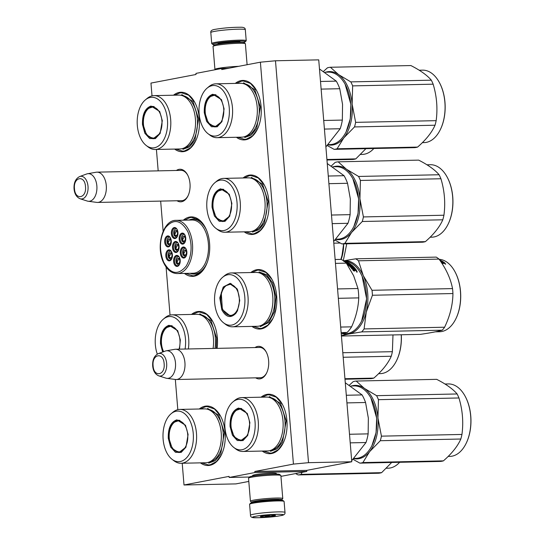 <?xml version="1.0" encoding="UTF-8"?>
<svg xmlns="http://www.w3.org/2000/svg" width="545" height="545" viewBox="0 0 545 545"><rect width="100%" height="100%" fill="white"/><g stroke="black" fill="none" stroke-linecap="round" stroke-linejoin="round"><path stroke-width="0.82" d="M253.793 475.826A11.942 0.967 -4.7 0 1 252.648 475.424A11.942 0.967 -4.7 0 1 254.965 474.729A11.942 0.967 -4.7 0 1 271.621 473.169A11.942 0.967 -4.7 0 1 276.376 473.476A11.942 0.967 -4.7 0 1 275.307 474.055M176.382 170.476A16.289 9.783 88.8 0 1 178.978 169.352A16.289 9.783 88.8 0 1 187.425 174.625A16.289 9.783 88.8 0 1 190.001 183.685A16.289 9.783 88.8 0 1 187.875 196.146A16.289 9.783 88.8 0 1 181.635 201.725A16.289 9.783 88.8 0 1 177.023 200.758M180.007 170.394A15.212 9.136 88.8 0 1 180.851 170.312A15.212 9.136 88.8 0 1 187.616 174.993M255.019 347.56A16.289 9.783 88.8 0 1 257.615 346.436A16.289 9.783 88.8 0 1 266.062 351.709A16.289 9.783 88.8 0 1 268.637 360.77A16.289 9.783 88.8 0 1 266.512 373.223A16.289 9.783 88.8 0 1 260.272 378.809A16.289 9.783 88.8 0 1 255.659 377.842M258.643 347.478A15.212 9.136 88.8 0 1 259.488 347.397A15.212 9.136 88.8 0 1 266.253 352.077M152.014 95.886L150.958 83.085L196.023 74.481L195.934 73.405L221.686 68.486L221.774 69.562L260.394 62.184L293.442 464.095L254.815 471.466L254.903 472.542L229.152 477.461L229.064 476.385L184.006 484.989L182.214 463.243M177.813 409.67L175.327 379.463M170.033 315.105L166.082 267.009M163.146 231.298L160.666 201.105M158.179 170.858L156.415 149.459M236.407 137.272A29.75 17.862 -91.2 0 0 245.85 139.731A29.75 17.862 -91.2 0 0 257.24 129.54A29.75 17.862 -91.2 0 0 256.416 90.252A29.75 17.862 -91.2 0 0 240.992 80.626A29.75 17.862 -91.2 0 0 235.27 83.412M244.187 231.836A29.75 17.862 -91.2 0 0 253.623 234.296A29.75 17.862 -91.2 0 0 265.02 224.104A29.75 17.862 -91.2 0 0 264.189 184.816A29.75 17.862 -91.2 0 0 248.765 175.197A29.75 17.862 -91.2 0 0 243.05 177.977M251.96 326.401A29.75 17.862 -91.2 0 0 261.402 328.867A29.75 17.862 -91.2 0 0 272.793 318.675A29.75 17.862 -91.2 0 0 271.962 279.381A29.75 17.862 -91.2 0 0 256.538 269.761A29.75 17.862 -91.2 0 0 250.823 272.541M174.611 149.071A29.75 17.862 -91.2 0 0 184.053 151.537A29.75 17.862 -91.2 0 0 195.444 141.346A29.75 17.862 -91.2 0 0 194.613 102.051A29.75 17.862 -91.2 0 0 179.189 92.432A29.75 17.862 -91.2 0 0 173.474 95.212M184.448 273.413A29.75 17.862 -91.2 0 0 194.299 276.192A29.75 17.862 -91.2 0 0 205.69 266.001A29.75 17.862 -91.2 0 0 204.866 226.706A29.75 17.862 -91.2 0 0 189.442 217.087A29.75 17.862 -91.2 0 0 183.324 220.2M217.08 348.357A29.75 17.862 -91.2 0 0 212.639 321.278A29.75 17.862 -91.2 0 0 197.215 311.651A29.75 17.862 -91.2 0 0 191.493 314.431M262.206 451.056A29.75 17.862 -91.2 0 0 271.648 453.522A29.75 17.862 -91.2 0 0 283.039 443.33A29.75 17.862 -91.2 0 0 282.215 404.036A29.75 17.862 -91.2 0 0 266.791 394.417A29.75 17.862 -91.2 0 0 261.069 397.196M200.41 462.862A29.75 17.862 -91.2 0 0 209.845 465.321A29.75 17.862 -91.2 0 0 221.243 455.13A29.75 17.862 -91.2 0 0 220.412 415.842A29.75 17.862 -91.2 0 0 204.988 406.216A29.75 17.862 -91.2 0 0 199.272 409.002M293.442 464.095L308.524 462.678L351.77 461.765L306.706 470.376L254.815 471.466M308.524 462.678L275.484 60.774L318.73 59.861L351.77 461.765M260.394 62.184L275.484 60.774M221.686 68.486L228.11 68.35M184.006 484.989L235.896 483.899L248.799 481.433M229.152 477.461L249.508 477.032M280.947 476.364L306.794 471.445L306.706 470.376M254.903 472.542L306.794 471.445M266.696 372.855A15.212 9.136 88.8 0 1 261.048 377.712A15.212 9.136 88.8 0 1 260.128 377.808A15.212 9.136 88.8 0 1 259.284 377.767M188.059 195.771A15.212 9.136 88.8 0 1 182.411 200.628A15.212 9.136 88.8 0 1 181.492 200.73A15.212 9.136 88.8 0 1 180.647 200.683M188.986 220.078A27.488 16.5 -91.2 0 1 191.431 219.294A27.488 16.5 88.8 0 1 193.1 219.117A27.488 16.5 88.8 0 1 205.274 227.476M206.071 265.217A27.488 16.5 88.8 0 1 195.921 273.903A27.488 16.5 -91.2 0 1 194.258 274.081A27.488 16.5 -91.2 0 1 190.11 273.29M221.338 454.932L216.365 461.608L210.234 464.776L208.469 464.96L201.643 462.834M200.506 408.975L205.465 406.747L207.236 406.556L214.478 408.975L220.555 416.101M262.302 397.169L267.268 394.941L269.032 394.757L276.274 397.176L282.351 404.295M283.141 443.133L278.161 449.802L272.037 452.97L270.266 453.161L263.439 451.028M195.539 141.148L190.566 147.818L184.442 150.985L182.67 151.176L175.844 149.044M174.707 95.184L179.666 92.957L181.437 92.773L188.679 95.184L194.756 102.31M184.517 220.173L189.919 217.612L191.683 217.428L198.925 219.839L205.002 226.965M205.792 265.803L200.812 272.473L194.688 275.641L192.916 275.831L185.641 273.386M192.732 314.404L197.692 312.183L199.456 311.992L206.698 314.411L212.775 321.53M265.115 223.913L260.142 230.583L254.011 233.751L252.246 233.934L245.42 231.809M244.283 177.949L249.242 175.722L251.013 175.538L258.255 177.949L264.332 185.075M257.342 129.342L252.369 136.018L246.238 139.186L244.467 139.37L237.64 137.245M236.503 83.385L241.469 81.157L243.234 80.973L250.475 83.385L256.552 90.511M252.056 272.514L257.015 270.286L258.786 270.102L266.028 272.52L272.105 279.639M272.888 318.478L267.915 325.147L261.791 328.315L260.019 328.506L253.193 326.373M96.124 172.234A15.144 9.095 88.8 0 1 96.956 172.152A15.144 9.095 88.8 0 1 106.289 185.572A15.144 9.095 -91.2 0 1 97.596 202.433A15.144 9.095 -91.2 0 1 96.758 202.386L88.154 201.248A13.816 8.298 -91.2 0 0 96.853 185.906A13.816 8.298 88.8 0 0 87.575 173.739L96.124 172.234M79.659 176.546C75.591 178.665 73.725 182.766 74.045 188.849C74.536 193.931 76.566 197.242 80.129 198.775A11.35 6.812 -91.2 0 0 88.017 186.342A11.35 6.812 -91.2 0 0 79.659 176.546L86.675 173.978A13.816 8.298 88.8 0 1 87.575 173.739M80.129 198.775L87.248 201.044A13.816 8.298 -91.2 0 0 88.154 201.248M174.761 349.318A15.144 9.095 88.8 0 1 175.592 349.236A15.144 9.095 88.8 0 1 184.925 362.657A15.144 9.095 -91.2 0 1 176.233 379.518A15.144 9.095 -91.2 0 1 175.395 379.47L166.79 378.332A13.816 8.298 -91.2 0 0 175.49 362.99A13.816 8.298 88.8 0 0 166.211 350.823L174.761 349.318M158.295 353.63C154.228 355.749 152.355 359.85 152.682 365.933C153.172 371.016 155.202 374.326 158.765 375.859A11.35 6.812 -91.2 0 0 166.654 363.426A11.35 6.812 -91.2 0 0 158.295 353.63L165.312 351.062A13.816 8.298 88.8 0 1 166.211 350.823M158.765 375.859L165.884 378.128A13.816 8.298 -91.2 0 0 166.79 378.332M285.001 512.436L284.102 501.482A17.311 1.397 175.3 0 0 284.034 501.373L283.1 500.589A16.445 1.328 175.3 0 0 276.56 500.167A16.445 1.328 175.3 0 0 253.629 502.313A16.445 1.328 175.3 0 0 250.434 503.273L249.644 504.2A17.311 1.397 175.3 0 0 249.596 504.316L250.502 515.277C250.325 517.062 252.117 517.886 255.878 517.75C264.127 517.716 272.255 517.042 280.266 515.727C283.727 515.325 285.308 514.228 285.001 512.436A17.311 1.397 175.3 0 0 273.12 512.089A17.311 1.397 175.3 0 0 253.909 514.153A17.311 1.397 175.3 0 0 250.502 515.277M284.034 501.373A17.311 1.397 175.3 0 0 277.146 500.93A17.311 1.397 175.3 0 0 253.009 503.192A17.311 1.397 175.3 0 0 249.644 504.2M255.816 516.265C243.445 518.499 269.155 517.954 280.035 515.754C292.413 513.513 266.696 514.058 255.816 516.265M261.873 516.135A7.575 0.613 175.3 0 0 260.401 516.578A7.575 0.613 175.3 0 0 265.286 516.796A7.575 0.613 175.3 0 0 273.978 515.877A7.575 0.613 175.3 0 0 275.443 515.338A7.575 0.613 175.3 0 0 269.986 515.25A7.575 0.613 175.3 0 0 261.873 516.135M261.123 516.299L261.062 516.728L262.2 516.074M264.707 515.713L267.057 516.606L270.17 515.236M271.43 515.175L273.91 515.802L274.012 515.148M273.91 515.802L273.856 515.141M267.057 516.606L266.961 515.475M214.887 44.792A16.445 1.328 -4.7 0 1 212.714 44.411A16.445 1.328 -4.7 0 1 215.888 43.239A16.445 1.328 -4.7 0 1 238.819 41.093A16.445 1.328 -4.7 0 1 245.379 41.727A16.445 1.328 -4.7 0 1 243.288 42.456M212.714 44.411L211.78 43.627A17.311 1.397 -4.7 0 1 211.712 43.518A17.311 1.397 -4.7 0 1 215.125 42.394A17.311 1.397 -4.7 0 1 239.262 40.132A17.311 1.397 -4.7 0 1 246.217 40.684A17.311 1.397 -4.7 0 1 246.17 40.8L245.379 41.727M252.526 502.544A15.144 1.226 -4.7 0 1 251.654 502.299L250.489 501.318A16.227 1.308 -4.7 0 1 250.428 501.216L248.54 478.224A16.227 1.308 -4.7 0 1 248.581 478.108L249.569 476.957A15.144 1.226 -4.7 0 1 252.512 476.071A15.144 1.226 -4.7 0 1 273.638 474.096A15.144 1.226 -4.7 0 1 279.66 474.484L280.818 475.458A16.227 1.308 -4.7 0 1 280.879 475.56L282.773 498.559A16.227 1.308 -4.7 0 1 282.726 498.668L281.745 499.826A15.144 1.226 -4.7 0 1 280.92 500.208M248.581 478.108A16.227 1.308 -4.7 0 1 251.736 477.168A16.227 1.308 -4.7 0 1 274.367 475.049A16.227 1.308 -4.7 0 1 280.818 475.458M251.654 502.299A15.144 1.226 -4.7 0 1 254.583 501.216A15.144 1.226 -4.7 0 1 275.702 499.24A15.144 1.226 -4.7 0 1 281.745 499.826M250.428 501.216A16.227 1.308 -4.7 0 1 253.629 500.16A16.227 1.308 -4.7 0 1 276.26 498.041A16.227 1.308 -4.7 0 1 282.773 498.559M254.89 502.088A12.01 0.967 -4.7 0 1 254.753 501.863A12.01 0.967 -4.7 0 1 257.09 501.168A12.01 0.967 -4.7 0 1 273.835 499.595A12.01 0.967 -4.7 0 1 278.611 499.901A12.01 0.967 -4.7 0 1 278.515 500.147M229.37 68.111A15.144 1.226 175.3 0 0 226.638 68.384M238.73 66.326A16.227 1.308 175.3 0 0 218.129 68.384A16.227 1.308 175.3 0 0 214.928 69.44A16.227 1.308 175.3 0 0 214.996 69.542L215.214 69.726M247.103 64.726L245.386 43.784A16.227 1.308 175.3 0 0 245.325 43.682L244.16 42.701A15.144 1.226 175.3 0 0 238.138 42.312A15.144 1.226 175.3 0 0 217.012 44.295A15.144 1.226 175.3 0 0 214.069 45.174L213.081 46.332A16.227 1.308 175.3 0 0 213.041 46.441L214.928 69.44M245.325 43.682A16.227 1.308 175.3 0 0 238.867 43.266A16.227 1.308 175.3 0 0 216.236 45.385A16.227 1.308 175.3 0 0 213.081 46.332M230.072 426.476C229.833 416.312 232.681 410.167 238.621 408.035L247.26 413.423L249.896 422.688L247.723 435.428L242.988 440.585L237.266 440.51L232.436 435.23L230.072 426.476M247.805 435.264L240.672 440.796L234.057 436.749L230.678 426.422C230.44 416.523 233.219 410.535 239.003 408.457L239.991 408.355L247.362 413.607M370.913 398.014L376.67 418.076L376.064 432.641L371.922 445.612M350.885 385.996L354.25 385.921A36.242 21.759 88.8 0 1 370.845 397.877A36.242 21.759 88.8 0 1 376.581 418.035A36.242 21.759 88.8 0 1 371.854 445.742A36.242 21.759 88.8 0 1 355.783 458.386L354.073 458.42M349.508 434.263L368.141 433.868L368.352 418.158L365.566 402.503L346.933 402.898M350.217 442.86L366.002 442.526L351.682 460.702M366.002 442.526A40.023 24.035 -91.2 0 0 368.141 433.868M345.278 382.754L362.084 394.921A40.023 24.035 88.8 0 1 365.566 402.503M346.3 395.254L362.084 394.921M242.804 451.464L267.541 450.947A26.937 16.173 -91.2 0 0 282.998 420.951A26.937 16.173 88.8 0 0 266.403 397.087L241.667 397.605A26.937 16.173 88.8 0 1 258.262 421.476A26.937 16.173 -91.2 0 1 242.804 451.464A26.937 16.173 -91.2 0 1 235.74 448.951L233.88 447.527A25.315 15.199 -91.2 0 0 249.147 445.115A25.315 15.199 -91.2 0 0 255.046 421.707A25.315 15.199 88.8 0 0 232.919 401.917L234.711 400.418A26.937 16.173 88.8 0 1 241.667 397.605M232.919 401.917A25.315 15.199 88.8 0 0 224.922 427.464A25.315 15.199 -91.2 0 0 233.88 447.527M241.026 408.423L239.868 408.777M240.536 440.38L241.714 440.687M269.339 396.583L280.512 403.409L286.214 420.842L282.501 442.043L277.119 448.828L270.497 451.321M361.41 462.923A41.107 24.682 -91.2 0 0 362.881 462.569L443.398 460.866A41.107 24.682 88.8 0 1 441.92 461.227A41.107 24.682 -91.2 0 1 440.435 461.431L359.918 463.134A41.107 24.682 -91.2 0 0 361.41 462.923M349.413 385.097L353.215 381.616A41.107 24.682 -91.2 0 1 354.693 381.255A41.107 24.682 -91.2 0 1 356.185 381.05L364.394 388.401A36.781 22.086 88.8 0 1 377.937 417.954L378.441 399.676A41.107 24.682 88.8 0 0 376.602 395.67L364.394 388.401A36.781 22.086 -91.2 0 0 353.051 385.594A36.781 22.086 -91.2 0 0 351.518 385.983M465.021 396.031A35.806 21.5 88.8 0 1 465.103 396.174A35.806 21.5 88.8 0 1 466.098 443.467A35.806 21.5 88.8 0 1 466.03 443.61M353.855 458.631A36.781 22.086 -91.2 0 0 369.599 451.682A36.781 22.086 88.8 0 0 377.937 417.954L381.439 436.15A41.107 24.682 88.8 0 1 380.308 440.714L460.825 439.018C457.65 446.246 451.846 453.529 443.398 460.866M362.881 462.569L369.599 451.682L380.308 440.714M376.602 395.67L457.119 393.967A41.107 24.682 88.8 0 1 458.951 397.973C462.589 410.078 463.591 422.232 461.949 434.447A41.107 24.682 88.8 0 1 460.825 439.018M356.185 381.05L436.695 379.347C446.144 384.164 452.95 389.041 457.119 393.967M378.441 399.676L458.951 397.973M381.439 436.15L461.949 434.447M353.099 459.367L359.918 463.134M444.986 384.007L448.351 383.939A36.242 21.759 88.8 0 1 464.946 395.888A36.242 21.759 88.8 0 1 465.955 443.753A36.242 21.759 88.8 0 1 452.078 456.165A36.242 21.759 -91.2 0 1 449.877 456.397L448.174 456.438M231.053 426.34A15.519 9.319 88.8 0 1 236.578 410.208A15.519 9.319 88.8 0 1 249.521 422.811A15.519 9.319 -91.2 0 1 237.191 439.093A15.519 9.319 -91.2 0 1 231.053 426.34M236.578 410.208L241.462 408.593A15.955 9.578 88.8 0 1 241.789 408.593M237.191 439.093L242.137 440.496A15.955 9.578 -91.2 0 0 242.464 440.483M237.64 290.015L239.746 300.527L237.477 310.773L235.869 313.314C230.705 318.546 226.025 317.388 221.829 309.846L219.778 297.87L223.225 287.038L230.269 283.318L237.014 288.768L237.64 290.015M237.572 310.582L236.06 312.959L230.426 316.141L222.38 309.58L221.256 292.713L224.71 286.193L229.738 283.7L237.095 288.918M344.154 261.266A36.242 21.759 88.8 0 1 360.592 273.222A36.242 21.759 88.8 0 1 361.962 275.934A36.242 21.759 88.8 0 1 361.607 321.087A36.242 21.759 88.8 0 1 358.113 326.618A36.242 21.759 88.8 0 1 345.53 333.731L341.252 333.819L347.117 332.457L341.15 332.579M340.7 327.068L351.593 326.837A40.023 24.035 88.8 0 1 347.117 332.457M360.592 273.222L362.105 276.186L366.621 298.769L361.676 320.937M356.634 271.158L357.145 271.969L356.634 271.158L356.43 271.505A32.455 19.484 -91.2 0 0 356.416 271.485M345.135 262.043A36.242 21.759 88.8 0 1 345.796 262.281L345.768 262.499M345.796 262.281L347.478 262.458L345.659 262.499M346.422 262.901L346.954 262.888M345.053 261.975A36.242 21.759 88.8 0 1 345.864 262.254L347.376 262.418A36.242 21.759 88.8 0 0 344.808 261.607L344.794 261.764M343.779 261.43L344.808 261.607M353.317 268.413A35.806 21.5 88.8 0 0 352.86 267.895L353.003 267.534A36.242 21.759 88.8 0 1 353.753 268.399L353.112 268.413A36.242 21.759 88.8 0 0 352.363 267.547L351.58 267.643A36.242 21.759 88.8 0 1 352.717 268.998L355.551 269.019A36.242 21.759 88.8 0 1 356.648 270.524L354.945 270.443L354.618 271.124M354.945 270.443L354.788 270.804L354.945 270.443M353.242 270.592L354.073 270.572L354.345 270.013L353.017 270.272A36.242 21.759 88.8 0 1 353.405 270.831L354.788 270.804M350.626 267.309L350.612 267.295A36.242 21.759 88.8 0 1 352.295 269.291L353.95 269.482L354.345 270.013M350.769 267.466L353.208 267.05L350.707 267.104M350.408 265.449L351.123 265.108A36.242 21.759 88.8 0 1 352.363 266.212L349.597 266.267L353.208 267.05M349.972 266.634L352.24 266.587L352.363 266.212M350.374 265.51A35.806 21.5 88.8 0 1 350.925 265.98M350.483 265.122A36.242 21.759 88.8 0 1 351.273 265.803L351.225 265.974M347.329 264.386L347.329 264.386A36.242 21.759 88.8 0 1 349.147 265.851L351.273 265.803M347.676 264.638L348.207 264.625M347.369 264.414L348.562 264.495M346.838 263.848L348.037 263.821A36.242 21.759 88.8 0 1 348.63 264.223A35.806 21.5 88.8 0 1 349.004 264.488M348.201 263.93L348.65 263.923M346.64 263.555L348.8 263.807M346.906 263.153L347.676 262.86A36.242 21.759 88.8 0 1 348.861 263.514M346.961 262.84A36.242 21.759 88.8 0 1 348.037 263.412L347.397 263.426A36.242 21.759 88.8 0 0 346.32 262.853L346.055 262.853M345.809 262.629L347.969 262.676A36.242 21.759 88.8 0 1 350.735 264.311L350.701 264.448M348.848 263.576A35.806 21.5 88.8 0 1 349.236 263.794M349.856 264.175A35.806 21.5 88.8 0 1 350.285 264.461M348.16 264.897L348.262 264.502L350.735 264.311M348.126 264.952A35.806 21.5 88.8 0 1 349.338 265.926L350.156 265.974L350.306 265.524L349.515 265.987M348.228 264.557A36.242 21.759 88.8 0 1 349.454 265.544L349.631 265.606M349.502 264.87L349.502 264.87A36.242 21.759 88.8 0 1 350.306 265.524M349.801 265.102L350.462 265.088M349.543 264.897L351.423 264.829A36.242 21.759 88.8 0 1 355.224 268.61L354.584 268.624A36.242 21.759 88.8 0 0 353.705 267.595L353.003 267.534M350.871 265.081L351.321 265.217A35.806 21.5 88.8 0 1 354.795 268.624M351.58 267.643L351.436 267.997A35.806 21.5 88.8 0 1 352.56 269.339L355.394 269.359A35.806 21.5 88.8 0 1 356.43 270.77M352.717 268.998L352.56 269.339M355.551 269.019L355.394 269.359M352.887 269.073L352.731 269.414M349.386 263.841L348.677 263.807A36.242 21.759 88.8 0 1 349.27 264.209L349.761 264.468L349.386 263.841M348.677 263.807L348.589 264.189M355.681 270.218L355.149 270.231A36.242 21.759 88.8 0 0 354.591 269.468L355.231 269.455A36.242 21.759 88.8 0 1 355.721 270.129L355.558 270.456M354.591 269.468L354.434 269.802A35.806 21.5 88.8 0 1 354.931 270.484M355.04 270.552L355.517 270.545M356.464 271.478L356.968 272.268M335.461 263.371L346.354 263.14A40.023 24.035 -91.2 0 0 341.109 259.379L335.141 259.509M346.354 263.14L353.664 275.79L357.983 288.509A40.023 24.035 88.8 0 1 358.753 297.883C358.351 307.489 355.96 317.142 351.593 326.837M338.329 298.313L358.753 297.883M337.559 288.939L357.983 288.509M232.552 326.809L257.288 326.291A26.937 16.173 88.8 0 0 271.376 311.324A26.937 16.173 88.8 0 0 269.502 283.332A26.937 16.173 -91.2 0 0 256.15 272.432L231.414 272.95A26.937 16.173 -91.2 0 0 224.465 275.763L222.667 277.262A25.315 15.199 -91.2 0 0 217.728 314.99A25.315 15.199 88.8 0 0 223.634 322.872L225.487 324.295A26.937 16.173 88.8 0 0 232.552 326.809A26.937 16.173 88.8 0 0 246.64 311.842A26.937 16.173 88.8 0 0 244.766 283.85A26.937 16.173 -91.2 0 0 231.414 272.95M223.634 322.872A25.315 15.199 88.8 0 0 241.728 315.93A25.315 15.199 88.8 0 0 241.748 284.865A25.315 15.199 -91.2 0 0 222.667 277.262M230.29 315.725L231.462 316.032M230.78 283.768L229.615 284.122M356.961 271.744L356.484 271.403L357.098 271.39L356.866 271.901M259.093 271.928L266.641 274.775L272.663 283.005L276.015 296.875L274.564 311.454L268.74 322.47L260.251 326.666M341.402 335.645L348.807 334.017A36.781 22.086 -91.2 0 0 359.353 327.027A36.781 22.086 -91.2 0 0 366.26 312.128L364.094 328.921L444.611 327.218C450.02 315.937 452.8 304.716 452.936 293.544A41.107 24.682 -91.2 0 0 452.527 288.598L372.017 290.294A41.107 24.682 -91.2 0 1 372.426 295.247L452.936 293.544M342.798 333.792A36.781 22.086 88.8 0 0 348.807 334.017L361.73 331.885A41.107 24.682 -91.2 0 0 362.943 330.461A41.107 24.682 -91.2 0 0 364.094 328.921M455.777 318.954A35.806 21.5 -91.2 0 0 455.852 318.811A35.806 21.5 -91.2 0 0 454.85 271.519A35.806 21.5 -91.2 0 0 454.775 271.376M341.436 336.027L420.393 334.358C430.318 332.913 437.601 331.517 442.247 330.188L361.73 331.885M372.426 295.247L366.26 312.128A36.781 22.086 -91.2 0 0 363.256 275.586L372.017 290.294M355.721 258.814A41.107 24.682 -91.2 0 1 358.494 260.796L363.256 275.586A36.781 22.086 -91.2 0 0 343.534 260.823L355.721 258.814L436.238 257.111A41.107 24.682 -91.2 0 1 439.011 259.093C446.151 268.876 450.661 278.706 452.527 288.598M358.494 260.796L439.011 259.093M444.611 327.218A41.107 24.682 -91.2 0 1 443.453 328.764A41.107 24.682 88.8 0 1 442.247 330.188M455.852 318.811L455.709 319.097A36.242 21.759 -91.2 0 1 452.214 324.629A36.242 21.759 88.8 0 1 439.631 331.741L435.319 331.837M455.709 319.097A36.242 21.759 -91.2 0 0 454.694 271.233A36.242 21.759 -91.2 0 0 439.154 259.304M445.074 263.392L443.33 263.426M443.289 263.433L442.002 263.46L442.635 263.29L442.179 262.942M442.744 262.901L441.416 262.567M441.75 263.078L442.663 263.058L442.554 263.446L442.697 263.058M440.408 261.082L441.246 261.062L440.237 260.837M441.566 261.334A35.806 21.5 -91.2 0 0 441.007 261.069M440.687 261.491A36.242 21.759 -91.2 0 1 441.307 261.879L441.947 261.866A36.242 21.759 -91.2 0 0 441.096 261.348L441.811 261.375A36.242 21.759 -91.2 0 1 442.812 261.995L443.453 261.981A36.242 21.759 -91.2 0 0 439.733 260.108M441.096 261.348L441.028 261.695M445.122 263.228A36.242 21.759 -91.2 0 0 443.828 262.24L443.719 262.635A35.806 21.5 -91.2 0 1 444.747 263.399M442.894 262.656L442.438 262.663M443.828 262.24L441.232 262.295M444.032 263.358L444.141 262.963A36.242 21.759 -91.2 0 0 443.562 262.52L442.921 262.533A36.242 21.759 -91.2 0 1 443.576 263.037L444.032 263.358A35.806 21.5 -91.2 0 0 444.018 263.344M442.921 262.533L442.819 262.928A35.806 21.5 -91.2 0 1 443.357 263.344M441.171 261.477L440.707 261.239M441.069 261.477L440.68 261.484M445.531 264.189L445.088 263.978M445.129 263.889L445.721 264.073M237.402 290.689A15.519 9.319 88.8 0 1 237.6 309.281A15.519 9.319 88.8 0 1 226.945 314.438A15.519 9.319 88.8 0 1 222.673 309.158A15.519 9.319 -91.2 0 1 226.332 285.553A15.519 9.319 -91.2 0 1 237.402 290.689M232.218 315.828A15.955 9.578 88.8 0 1 231.891 315.841L226.945 314.438M231.543 283.938A15.955 9.578 -91.2 0 0 231.216 283.938L226.332 285.553M212.046 207.257C211.807 197.092 214.662 190.948 220.602 188.815L229.241 194.204L231.877 203.469L229.704 216.208L224.962 221.359L219.247 221.29L214.41 216.011L212.046 207.257M229.786 216.038L222.653 221.577L216.031 217.53L212.652 207.202C212.421 197.304 215.193 191.315 220.984 189.238L221.965 189.135L229.336 194.381M352.894 178.787L358.644 198.857L358.038 213.422L353.896 226.386M332.859 166.77L336.224 166.702A36.242 21.759 88.8 0 1 352.819 178.658A36.242 21.759 88.8 0 1 358.556 198.816A36.242 21.759 88.8 0 1 353.828 226.522A36.242 21.759 88.8 0 1 337.757 239.166L336.047 239.201M331.489 215.043L350.115 214.648L350.326 198.932L347.54 183.284L328.908 183.679M332.191 223.634L347.976 223.3L333.663 241.483M347.976 223.3A40.023 24.035 -91.2 0 0 350.115 214.648M327.252 163.527L344.065 175.701A40.023 24.035 88.8 0 1 347.54 183.284M328.281 176.035L344.065 175.701M224.778 232.245L249.515 231.72A26.937 16.173 -91.2 0 0 264.972 201.732A26.937 16.173 88.8 0 0 248.377 177.861L223.641 178.385A26.937 16.173 88.8 0 1 240.243 202.256A26.937 16.173 -91.2 0 1 224.778 232.245A26.937 16.173 -91.2 0 1 217.714 229.731L215.854 228.307A25.315 15.199 -91.2 0 0 231.128 225.896A25.315 15.199 -91.2 0 0 237.027 202.488A25.315 15.199 88.8 0 0 214.894 182.698L216.685 181.192A26.937 16.173 88.8 0 1 223.641 178.385M214.894 182.698A25.315 15.199 88.8 0 0 206.896 208.238A25.315 15.199 -91.2 0 0 215.854 228.307M223 189.204L221.849 189.558M222.51 221.161L223.688 221.461M251.32 177.357L262.486 184.19L268.188 201.616L264.475 222.823L259.093 229.609L252.471 232.102M343.384 243.704A41.107 24.682 -91.2 0 0 344.862 243.349L425.373 241.646A41.107 24.682 88.8 0 1 423.901 242.007A41.107 24.682 -91.2 0 1 422.409 242.212L341.899 243.915A41.107 24.682 -91.2 0 0 343.384 243.704M331.394 165.878L335.195 162.39A41.107 24.682 -91.2 0 1 336.667 162.035A41.107 24.682 -91.2 0 1 338.159 161.824L346.375 169.182A36.781 22.086 88.8 0 1 359.918 198.734L360.415 180.45A41.107 24.682 88.8 0 0 358.583 176.451L346.375 169.182A36.781 22.086 -91.2 0 0 335.025 166.375A36.781 22.086 -91.2 0 0 333.492 166.763M446.995 176.812A35.806 21.5 88.8 0 1 447.077 176.955A35.806 21.5 88.8 0 1 448.079 224.24A35.806 21.5 88.8 0 1 448.004 224.39M335.836 239.412A36.781 22.086 -91.2 0 0 351.573 232.463A36.781 22.086 88.8 0 0 359.918 198.734L363.413 216.924A41.107 24.682 88.8 0 1 362.282 221.495L442.799 219.798C439.631 227.02 433.82 234.309 425.373 241.646M344.862 243.349L351.573 232.463L362.282 221.495M358.583 176.451L439.093 174.747A41.107 24.682 88.8 0 1 440.932 178.753C444.563 190.852 445.565 203.013 443.93 215.227A41.107 24.682 88.8 0 1 442.799 219.798M338.159 161.824L418.676 160.128C428.118 164.944 434.924 169.822 439.093 174.747M360.415 180.45L440.932 178.753M363.413 216.924L443.93 215.227M335.073 240.147L341.899 243.915M426.96 164.788L430.325 164.713A36.242 21.759 88.8 0 1 446.92 176.669A36.242 21.759 88.8 0 1 447.929 224.533A36.242 21.759 88.8 0 1 434.052 236.946A36.242 21.759 -91.2 0 1 431.858 237.177L430.148 237.211M213.027 207.12A15.519 9.319 88.8 0 1 218.559 190.982A15.519 9.319 88.8 0 1 231.502 203.592A15.519 9.319 -91.2 0 1 219.165 219.873A15.519 9.319 -91.2 0 1 213.027 207.12M218.559 190.982L223.443 189.374A15.955 9.578 88.8 0 1 223.77 189.374M219.165 219.873L224.118 221.277A15.955 9.578 -91.2 0 0 224.445 221.263M204.273 112.692C204.034 102.528 206.882 96.376 212.829 94.251L221.461 99.64L224.097 108.905L221.931 121.637L217.189 126.794L211.467 126.719L206.637 121.446L204.273 112.692M222.013 121.474L214.873 127.012L208.258 122.966L204.879 112.631C204.647 102.733 207.42 96.744 213.211 94.673L214.192 94.564L221.563 99.817M345.121 84.223L350.871 104.293L350.265 118.851L346.123 131.822M325.086 72.206L328.451 72.138A36.242 21.759 88.8 0 1 345.046 84.094A36.242 21.759 88.8 0 1 350.782 104.252A36.242 21.759 88.8 0 1 346.055 131.951A36.242 21.759 88.8 0 1 329.984 144.602L328.274 144.636M323.71 120.479L342.342 120.084L342.553 104.367L339.767 88.719L321.134 89.108M324.418 129.07L340.203 128.736L325.883 146.912M340.203 128.736A40.023 24.035 -91.2 0 0 342.342 120.084M319.479 68.963L336.292 81.137A40.023 24.035 88.8 0 1 339.767 88.719M320.508 81.471L336.292 81.137M217.005 137.681L241.742 137.156A26.937 16.173 -91.2 0 0 257.199 107.167A26.937 16.173 88.8 0 0 240.604 83.296L215.868 83.821A26.937 16.173 88.8 0 1 232.463 107.685A26.937 16.173 -91.2 0 1 217.005 137.681A26.937 16.173 -91.2 0 1 209.941 135.167L208.081 133.743A25.315 15.199 -91.2 0 0 223.355 131.331A25.315 15.199 -91.2 0 0 229.247 107.924A25.315 15.199 88.8 0 0 207.12 88.133L208.912 86.628A26.937 16.173 88.8 0 1 215.868 83.821M207.12 88.133A25.315 15.199 88.8 0 0 199.123 113.673A25.315 15.199 -91.2 0 0 208.081 133.743M215.227 94.639L214.069 94.993M214.737 126.597L215.915 126.896M243.54 82.792L254.713 89.625L260.415 107.052L256.702 128.259L251.32 135.037L244.698 137.538M335.611 149.139A41.107 24.682 -91.2 0 0 337.089 148.778L417.599 147.082A41.107 24.682 88.8 0 1 416.121 147.436A41.107 24.682 -91.2 0 1 414.636 147.647L334.119 149.344A41.107 24.682 -91.2 0 0 335.611 149.139M323.614 71.313L327.416 67.825A41.107 24.682 -91.2 0 1 328.894 67.471A41.107 24.682 -91.2 0 1 330.386 67.26L338.595 74.611A36.781 22.086 88.8 0 1 352.145 104.163L352.642 85.885A41.107 24.682 88.8 0 0 350.803 81.886L338.595 74.611A36.781 22.086 -91.2 0 0 327.252 71.811A36.781 22.086 -91.2 0 0 325.719 72.192M439.222 82.247A35.806 21.5 88.8 0 1 439.304 82.384A35.806 21.5 88.8 0 1 440.299 129.676A35.806 21.5 88.8 0 1 440.231 129.819M328.056 144.847A36.781 22.086 -91.2 0 0 343.8 137.899A36.781 22.086 88.8 0 0 352.145 104.163L355.64 122.359A41.107 24.682 88.8 0 1 354.509 126.93L435.026 125.227C431.851 132.455 426.047 139.738 417.599 147.082M337.089 148.778L343.8 137.899L354.509 126.93M350.803 81.886L431.32 80.183A41.107 24.682 88.8 0 1 433.152 84.189C436.79 96.288 437.792 108.448 436.157 120.663A41.107 24.682 88.8 0 1 435.026 125.227M330.386 67.26L410.896 65.557C420.345 70.38 427.151 75.251 431.32 80.183M352.642 85.885L433.152 84.189M355.64 122.359L436.157 120.663M327.3 145.583L334.119 149.344M419.187 70.216L422.552 70.148A36.242 21.759 88.8 0 1 439.147 82.104A36.242 21.759 88.8 0 1 440.156 129.969A36.242 21.759 88.8 0 1 426.279 142.381A36.242 21.759 -91.2 0 1 424.085 142.613L422.375 142.647M205.254 112.556A15.519 9.319 88.8 0 1 210.786 96.417A15.519 9.319 88.8 0 1 223.722 109.027A15.519 9.319 -91.2 0 1 211.392 125.309A15.519 9.319 -91.2 0 1 205.254 112.556M210.786 96.417L215.663 94.803A15.955 9.578 88.8 0 1 215.997 94.81M211.392 125.309L216.338 126.713A15.955 9.578 -91.2 0 0 216.672 126.692M168.269 438.282C168.03 428.118 170.885 421.966 176.825 419.841L185.464 425.229L188.1 434.494L185.927 447.227L181.185 452.384L175.47 452.309L170.639 447.036L168.269 438.282M186.009 447.064L178.876 452.602L172.254 448.555L168.875 438.221C168.643 428.322 171.423 422.334 177.207 420.263L178.188 420.154L185.559 425.407M181.001 463.27L205.738 462.746A26.937 16.173 -91.2 0 0 221.202 432.757A26.937 16.173 88.8 0 0 204.6 408.886L179.864 409.411A26.937 16.173 88.8 0 1 196.466 433.275A26.937 16.173 -91.2 0 1 181.001 463.27A26.937 16.173 -91.2 0 1 173.937 460.757L172.084 459.333A25.315 15.199 -91.2 0 0 187.351 456.921A25.315 15.199 -91.2 0 0 193.25 433.513A25.315 15.199 88.8 0 0 171.116 413.723L172.915 412.218A26.937 16.173 88.8 0 1 179.864 409.411M171.116 413.723A25.315 15.199 88.8 0 0 163.125 439.263A25.315 15.199 -91.2 0 0 172.084 459.333M179.223 420.229L178.072 420.583M178.733 452.187L179.911 452.486M207.543 408.382L218.709 415.215L224.411 432.641L220.705 453.849L215.323 460.627L208.701 463.127M299.607 474.729A41.107 24.682 -91.2 0 0 301.085 474.368L381.602 472.672A41.107 24.682 88.8 0 1 380.124 473.026A41.107 24.682 -91.2 0 1 378.632 473.237L298.122 474.933A41.107 24.682 -91.2 0 0 299.607 474.729M391.692 462.46L381.602 472.672M302.053 472.352L301.085 474.368M295.574 473.591L298.122 474.933M399.635 462.296A36.242 21.759 88.8 0 1 390.274 467.971A36.242 21.759 -91.2 0 1 388.081 468.203L386.371 468.237M169.25 438.146A15.519 9.319 88.8 0 1 174.781 422.007A15.519 9.319 88.8 0 1 187.725 434.617A15.519 9.319 -91.2 0 1 175.395 450.899A15.519 9.319 -91.2 0 1 169.25 438.146M174.781 422.007L179.666 420.393A15.955 9.578 88.8 0 1 179.993 420.399M175.395 450.899L180.341 452.302A15.955 9.578 -91.2 0 0 180.667 452.282M162.648 352.036L160.496 343.711C160.257 333.547 163.112 327.402 169.052 325.27L177.684 330.658L180.327 339.93L179.496 349.154M163.227 351.825L161.102 343.657C160.87 333.758 163.643 327.77 169.434 325.692L170.415 325.59L177.786 330.842M213.081 348.446A26.937 16.173 -91.2 0 0 213.422 338.186A26.937 16.173 88.8 0 0 196.827 314.322L172.091 314.84A26.937 16.173 88.8 0 1 188.686 338.711A26.937 16.173 -91.2 0 1 188.345 348.964M185.075 349.032A25.315 15.199 -91.2 0 0 185.47 338.942A25.315 15.199 88.8 0 0 163.343 319.152A25.315 15.199 88.8 0 0 155.345 344.699A25.315 15.199 -91.2 0 0 157.287 354.107M171.45 325.665L170.299 326.012M163.343 319.152L165.135 317.653A26.937 16.173 88.8 0 1 172.091 314.84M199.77 313.818L210.935 320.644L216.638 338.077L216.304 348.378M344.944 378.714L373.822 378.101A41.107 24.682 88.8 0 1 372.351 378.462A41.107 24.682 -91.2 0 1 370.859 378.673L344.985 379.218M401.297 334.759A35.806 21.5 88.8 0 1 396.522 360.701A35.806 21.5 88.8 0 1 396.453 360.844M342.805 352.731L392.38 351.682A41.107 24.682 88.8 0 1 391.249 356.253C388.074 363.481 382.27 370.764 373.822 378.101M392.986 334.937L392.38 351.682M343.18 357.268L391.249 356.253M401.209 334.766A36.242 21.759 88.8 0 1 396.379 360.988A36.242 21.759 88.8 0 1 382.501 373.4A36.242 21.759 -91.2 0 1 380.308 373.638L378.598 373.672M163.65 351.675A15.519 9.319 -91.2 0 1 161.477 343.575A15.519 9.319 88.8 0 1 167.008 327.443A15.519 9.319 88.8 0 1 179.952 340.053A15.519 9.319 -91.2 0 1 179.019 349.161M167.008 327.443L171.893 325.828A15.955 9.578 88.8 0 1 172.22 325.835M185.355 248.166A4.326 2.596 -91.2 0 0 185.218 248.166C182.779 248.983 182.064 251.259 183.072 254.992L185.402 256.818A4.326 2.596 -91.2 0 0 185.538 256.811M186.192 249.228L183.12 254.815L186.329 255.707M186.145 251.02A2.487 1.492 88.8 0 1 186.315 253.602A2.487 1.492 88.8 0 1 185.014 254.985A2.487 1.492 88.8 0 1 183.781 253.977A2.487 1.492 -91.2 0 1 183.611 251.395A2.487 1.492 -91.2 0 1 184.912 250.012A2.487 1.492 -91.2 0 1 186.145 251.02M177.554 242.62A4.326 2.596 -91.2 0 0 177.418 242.614C174.979 243.431 174.264 245.706 175.272 249.44L177.602 251.265A4.326 2.596 -91.2 0 0 177.738 251.259M178.392 243.683L175.32 249.263L178.528 250.162M178.344 245.468A2.487 1.492 88.8 0 1 178.522 248.05A2.487 1.492 88.8 0 1 177.22 249.433A2.487 1.492 88.8 0 1 175.987 248.431A2.487 1.492 -91.2 0 1 175.81 245.843A2.487 1.492 -91.2 0 1 177.111 244.46A2.487 1.492 -91.2 0 1 178.344 245.468M176.43 228.696A4.326 2.596 -91.2 0 0 176.294 228.696C173.855 229.513 173.14 231.789 174.148 235.522L176.478 237.347A4.326 2.596 -91.2 0 0 176.614 237.341M177.268 229.758L174.196 235.345L177.404 236.244M177.22 231.55A2.487 1.492 88.8 0 1 177.397 234.132A2.487 1.492 88.8 0 1 176.096 235.515A2.487 1.492 88.8 0 1 174.863 234.507A2.487 1.492 -91.2 0 1 174.686 231.925A2.487 1.492 -91.2 0 1 175.987 230.542A2.487 1.492 -91.2 0 1 177.22 231.55M170.885 250.986A4.326 2.596 -91.2 0 0 170.749 250.986C168.31 251.804 167.594 254.072 168.596 257.805L170.932 259.638A4.326 2.596 -91.2 0 0 171.062 259.624M171.723 252.049L168.643 257.635L171.859 258.528M171.675 253.834A2.487 1.492 88.8 0 1 171.845 256.423A2.487 1.492 88.8 0 1 170.544 257.805A2.487 1.492 88.8 0 1 169.311 256.797A2.487 1.492 -91.2 0 1 169.141 254.208A2.487 1.492 -91.2 0 1 170.442 252.832A2.487 1.492 -91.2 0 1 171.675 253.834M178.678 256.538A4.326 2.596 -91.2 0 0 178.549 256.531C176.11 257.349 175.388 259.624 176.396 263.358L178.726 265.183A4.326 2.596 -91.2 0 0 178.862 265.177M179.516 257.601L176.444 263.187L179.659 264.08M179.475 259.386A2.487 1.492 88.8 0 1 179.646 261.975A2.487 1.492 88.8 0 1 178.344 263.358A2.487 1.492 88.8 0 1 177.111 262.349A2.487 1.492 -91.2 0 1 176.941 259.761A2.487 1.492 -91.2 0 1 178.242 258.378A2.487 1.492 -91.2 0 1 179.475 259.386M169.754 237.068A4.326 2.596 -91.2 0 0 169.624 237.061C167.186 237.879 166.47 240.154 167.472 243.888L169.802 245.713A4.326 2.596 -91.2 0 0 169.938 245.706M170.599 238.131L167.519 243.717L170.735 244.61M170.551 239.916A2.487 1.492 88.8 0 1 170.721 242.505A2.487 1.492 88.8 0 1 169.42 243.888A2.487 1.492 88.8 0 1 168.187 242.879A2.487 1.492 -91.2 0 1 168.017 240.291A2.487 1.492 -91.2 0 1 169.318 238.908A2.487 1.492 -91.2 0 1 170.551 239.916M184.23 234.248A4.326 2.596 -91.2 0 0 184.094 234.248C181.655 235.065 180.94 237.334 181.941 241.067L184.278 242.9A4.326 2.596 -91.2 0 0 184.414 242.886M185.068 235.311L181.989 240.897L185.205 241.789M185.021 237.095A2.487 1.492 88.8 0 1 185.191 239.684A2.487 1.492 88.8 0 1 183.89 241.067A2.487 1.492 88.8 0 1 182.657 240.059A2.487 1.492 -91.2 0 1 182.486 237.477A2.487 1.492 -91.2 0 1 183.788 236.094A2.487 1.492 -91.2 0 1 185.021 237.095M178.453 250.339A4.871 2.923 88.8 0 1 178.092 250.877A4.871 2.923 88.8 0 1 176.403 251.831A4.871 2.923 88.8 0 1 173.555 248.52A4.871 2.923 88.8 0 1 174.509 243.056A4.871 2.923 88.8 0 1 176.198 242.096A4.871 2.923 88.8 0 1 178.31 243.506M177.813 251.409A5.518 3.311 88.8 0 1 173.167 250.257A5.518 3.311 88.8 0 1 173.753 242.545A5.518 3.311 88.8 0 1 178.195 243.281A5.518 3.311 88.8 0 1 178.344 250.571A5.518 3.311 88.8 0 1 177.813 251.409M171.784 258.712A4.871 2.923 88.8 0 1 171.423 259.25A4.871 2.923 88.8 0 1 169.733 260.203A4.871 2.923 88.8 0 1 166.879 256.893A4.871 2.923 88.8 0 1 167.833 251.422A4.871 2.923 88.8 0 1 169.522 250.468A4.871 2.923 88.8 0 1 171.634 251.872M171.144 259.781A5.518 3.311 88.8 0 1 166.491 258.63A5.518 3.311 88.8 0 1 167.077 250.911A5.518 3.311 88.8 0 1 171.518 251.647A5.518 3.311 88.8 0 1 171.675 258.936A5.518 3.311 88.8 0 1 171.144 259.781M170.653 244.787A4.871 2.923 88.8 0 1 170.292 245.325A4.871 2.923 88.8 0 1 168.603 246.285A4.871 2.923 88.8 0 1 165.755 242.968A4.871 2.923 88.8 0 1 166.709 237.504A4.871 2.923 88.8 0 1 168.398 236.55A4.871 2.923 88.8 0 1 170.51 237.954M170.013 245.856A5.518 3.311 88.8 0 1 165.367 244.712A5.518 3.311 88.8 0 1 165.953 236.993A5.518 3.311 88.8 0 1 170.394 237.729A5.518 3.311 88.8 0 1 170.544 245.018A5.518 3.311 88.8 0 1 170.013 245.856M179.434 257.424A4.871 2.923 -91.2 0 0 177.323 256.021A4.871 2.923 -91.2 0 0 175.633 256.974A4.871 2.923 -91.2 0 0 174.679 262.438A4.871 2.923 -91.2 0 0 177.527 265.749A4.871 2.923 -91.2 0 0 179.216 264.795A4.871 2.923 -91.2 0 0 179.578 264.257M174.877 256.463A5.518 3.311 -91.2 0 0 174.291 264.182A5.518 3.311 -91.2 0 0 178.937 265.326A5.518 3.311 -91.2 0 0 179.469 264.488A5.518 3.311 -91.2 0 0 179.319 257.199A5.518 3.311 -91.2 0 0 174.877 256.463M184.98 235.133A4.871 2.923 -91.2 0 0 182.875 233.73A4.871 2.923 -91.2 0 0 181.178 234.684A4.871 2.923 -91.2 0 0 180.225 240.154A4.871 2.923 -91.2 0 0 183.079 243.465A4.871 2.923 -91.2 0 0 184.769 242.511A4.871 2.923 -91.2 0 0 185.13 241.973M184.489 243.043A5.518 3.311 -91.2 0 0 185.021 242.198A5.518 3.311 -91.2 0 0 184.864 234.915A5.518 3.311 -91.2 0 0 180.422 234.173A5.518 3.311 -91.2 0 0 179.836 241.891A5.518 3.311 -91.2 0 0 184.489 243.043M177.186 229.588A4.871 2.923 -91.2 0 0 175.074 228.178A4.871 2.923 -91.2 0 0 173.385 229.138A4.871 2.923 -91.2 0 0 172.424 234.602A4.871 2.923 -91.2 0 0 175.279 237.913A4.871 2.923 -91.2 0 0 176.968 236.959A4.871 2.923 -91.2 0 0 177.329 236.421M176.689 237.491A5.518 3.311 -91.2 0 0 177.22 236.646A5.518 3.311 -91.2 0 0 177.064 229.363A5.518 3.311 -91.2 0 0 172.622 228.628A5.518 3.311 -91.2 0 0 172.036 236.339A5.518 3.311 -91.2 0 0 176.689 237.491M186.254 255.891A4.871 2.923 88.8 0 1 185.893 256.429A4.871 2.923 88.8 0 1 184.203 257.383A4.871 2.923 88.8 0 1 181.349 254.072A4.871 2.923 88.8 0 1 182.309 248.602A4.871 2.923 88.8 0 1 183.999 247.648A4.871 2.923 88.8 0 1 186.111 249.058M181.546 248.098A5.518 3.311 88.8 0 1 185.988 248.833A5.518 3.311 88.8 0 1 186.145 256.116A5.518 3.311 88.8 0 1 185.613 256.961A5.518 3.311 88.8 0 1 180.96 255.809A5.518 3.311 88.8 0 1 181.546 248.098M163.67 262.172C170.674 274.401 178.208 275.681 186.261 266.001C192.092 255.489 192.637 244.085 187.896 231.782C180.892 219.553 173.358 218.272 165.305 227.953C159.474 238.465 158.929 249.869 163.67 262.172M190.321 273.29A27.366 16.432 -91.2 0 0 194.177 273.965A27.366 16.432 -91.2 0 0 207.229 262.397M177.207 273.563L193.114 273.229A26.61 15.975 -91.2 0 0 207.025 258.446A26.61 15.975 -91.2 0 0 205.179 230.787A26.61 15.975 88.8 0 0 191.99 220.016L176.083 220.35C162.901 219.819 155.523 246.558 163.548 262.601C166.94 269.741 171.491 273.392 177.207 273.563A26.61 15.975 -91.2 0 0 191.125 258.78A26.61 15.975 -91.2 0 0 189.272 231.121A26.61 15.975 -91.2 0 0 176.083 220.35M189.197 220.078A27.366 16.432 88.8 0 1 193.019 219.24A27.366 16.432 88.8 0 1 206.555 230.242M340.216 243.036L333.799 243.172M340.877 259.386L342.001 255.441L343.657 243.874M341.892 255.871A29.205 17.535 -91.2 0 0 342.001 255.441M142.477 124.492C142.238 114.327 145.086 108.183 151.026 106.05L159.665 111.439L162.301 120.704L160.128 133.443L155.386 138.6L149.671 138.525L144.841 133.246L142.477 124.492M160.21 133.28L153.077 138.811L146.455 134.765L143.076 124.437C142.845 114.539 145.624 108.55 151.408 106.473L152.389 106.37L159.76 111.623M155.202 149.48L179.939 148.962A26.937 16.173 -91.2 0 0 195.403 118.967A26.937 16.173 88.8 0 0 178.801 95.103L154.065 95.62A26.937 16.173 88.8 0 1 170.667 119.491A26.937 16.173 -91.2 0 1 155.202 149.48A26.937 16.173 -91.2 0 1 148.138 146.966L146.285 145.542A25.315 15.199 -91.2 0 0 161.552 143.131A25.315 15.199 -91.2 0 0 167.451 119.723A25.315 15.199 88.8 0 0 145.317 99.933L147.116 98.434A26.937 16.173 88.8 0 1 154.065 95.62M145.317 99.933A25.315 15.199 88.8 0 0 137.326 125.479A25.315 15.199 -91.2 0 0 146.285 145.542M153.424 106.439L152.273 106.793M152.941 138.396L154.112 138.703M181.744 94.598L192.91 101.424L198.612 118.858L194.906 140.058L189.524 146.843L182.902 149.337M326.918 159.494L355.803 158.881A41.107 24.682 88.8 0 1 354.325 159.242A41.107 24.682 -91.2 0 1 352.833 159.447L326.959 159.998M365.893 148.676L355.803 158.881M373.836 148.506A36.242 21.759 88.8 0 1 364.476 154.18A36.242 21.759 -91.2 0 1 362.282 154.412L360.572 154.453M143.458 124.355A15.519 9.319 88.8 0 1 148.983 108.217A15.519 9.319 88.8 0 1 161.926 120.827A15.519 9.319 -91.2 0 1 149.596 137.108A15.519 9.319 -91.2 0 1 143.458 124.355M148.983 108.217L153.867 106.609A15.955 9.578 88.8 0 1 154.194 106.609M149.596 137.108L154.542 138.512A15.955 9.578 -91.2 0 0 154.869 138.498M85.49 186.608C84.857 174.679 73.153 176.914 74.474 188.713C75.101 200.635 86.812 198.4 85.49 186.608M164.127 363.692C163.493 351.763 151.789 353.998 153.111 365.797C153.738 377.719 165.448 375.485 164.127 363.692M256.729 501.802A10.28 0.831 -4.7 0 1 258.493 501.352A10.28 0.831 -4.7 0 1 268.74 500.194A10.28 0.831 -4.7 0 1 276.656 500.167M239.82 42.299A11.145 0.899 175.3 0 0 233.771 41.761A11.145 0.899 175.3 0 0 220.126 43.15A11.145 0.899 175.3 0 0 218.286 44.07M211.712 43.518L210.813 32.557A17.311 1.397 -4.7 0 1 214.226 31.433A17.311 1.397 -4.7 0 1 233.437 29.369A17.311 1.397 -4.7 0 1 245.311 29.723L246.217 40.684M269.543 397.53A26.467 15.894 88.8 0 1 284.946 420.958A26.467 15.894 -91.2 0 1 270.661 450.368M259.297 272.875A26.467 15.894 -91.2 0 1 271.505 283.557A26.467 15.894 88.8 0 1 273.529 310.384A26.467 15.894 88.8 0 1 260.408 325.712M349.454 265.544L349.338 265.926M350.973 264.686L350.878 265.054M351.423 264.829L351.321 265.217M251.518 178.304A26.467 15.894 88.8 0 1 266.921 201.739A26.467 15.894 -91.2 0 1 252.635 231.148M243.744 83.739A26.467 15.894 88.8 0 1 259.147 107.174A26.467 15.894 -91.2 0 1 244.862 136.584M207.74 409.329A26.467 15.894 88.8 0 1 223.143 432.764A26.467 15.894 -91.2 0 1 208.858 462.174M199.967 314.765A26.467 15.894 88.8 0 1 215.37 338.193A26.467 15.894 -91.2 0 1 215.009 348.405M343.643 244.201A29.205 17.535 88.8 0 1 341.143 259.4M181.948 95.545A26.467 15.894 88.8 0 1 197.345 118.974A26.467 15.894 -91.2 0 1 183.059 148.383M181.696 170.36L96.956 172.152M182.337 200.642L97.596 202.433M260.333 347.444L175.592 349.236M260.973 377.726L176.233 379.518M253.725 475.002L253.793 475.846M275.245 473.23L275.314 474.075M256.409 501.305L256.45 501.843M276.894 499.622L276.935 500.16M210.813 32.557C210.424 30.813 212.005 29.716 215.547 29.273C223.586 27.952 231.734 27.277 239.977 27.25C243.595 27.08 245.373 27.904 245.311 29.723M350.326 265.565L350.21 265.946M442.799 263.003L442.697 263.392M195.778 273.931L194.177 273.965M194.62 219.206L193.019 219.24M346.749 243.813L343.296 260.66"/></g></svg>
